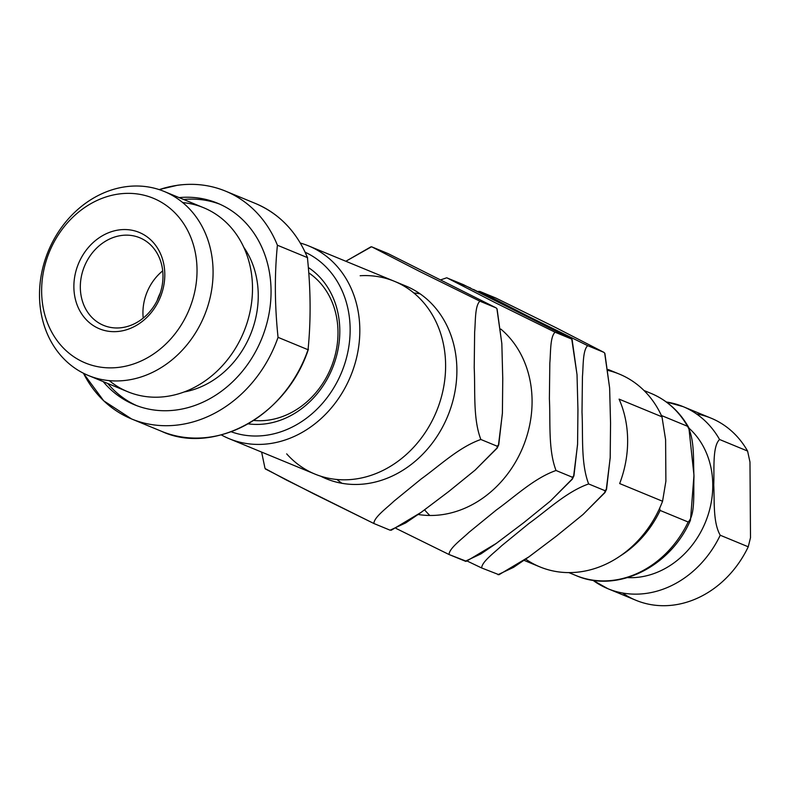 <?xml version="1.0" encoding="UTF-8"?>
<svg xmlns="http://www.w3.org/2000/svg" width="790" height="790" viewBox="0 0 790 790"><rect width="100%" height="100%" fill="white"/><g stroke="black" fill="none" stroke-linecap="round" stroke-linejoin="round"><path stroke-width="1.19" d="M307.409 257.599A123.22 104.547 -67.6 0 0 255.525 203.504A123.22 104.547 -67.6 0 1 307.409 257.599L277.409 245.226A123.22 104.547 -67.6 0 0 225.525 191.121A123.22 104.547 -67.6 0 0 159.225 189.62A123.22 104.547 -67.6 0 1 225.525 191.121A123.22 104.547 -67.6 0 0 177.701 185.265A123.22 104.547 -67.6 0 1 225.525 191.121L255.525 203.504A123.22 104.547 -67.6 0 1 307.409 257.599L307.409 257.599C310.766 289.624 310.984 320.335 308.051 349.723L278.05 337.35C274.693 305.325 274.476 274.624 277.409 245.226A123.22 104.547 -67.6 0 0 225.525 191.121L255.525 203.504A123.22 104.547 -67.6 0 1 307.409 257.599L277.409 245.226A123.22 104.547 -67.6 0 0 225.525 191.121A123.22 104.547 -67.6 0 1 277.409 245.226C274.476 274.624 274.693 305.325 278.05 337.35C274.693 305.325 274.476 274.624 277.409 245.226L307.409 257.599C310.766 289.624 310.984 320.335 308.051 349.723L278.05 337.35C274.693 305.325 274.476 274.624 277.409 245.226L307.409 257.599C310.766 289.624 310.984 320.335 308.051 349.723L278.05 337.35A123.22 104.547 -67.6 0 1 131.545 418.937A123.22 104.547 -67.6 0 0 278.05 337.35A123.22 104.547 -67.6 0 1 131.545 418.937A123.22 104.547 -67.6 0 0 278.05 337.35L308.051 349.723L308.396 349.289L308.051 349.723A123.22 104.547 -67.6 0 1 161.545 431.31A123.22 104.547 -67.6 0 0 308.051 349.723A123.22 104.547 -67.6 0 1 161.545 431.31A123.22 104.547 -67.6 0 0 308.051 349.723C310.984 320.335 310.766 289.624 307.409 257.599M121.334 235.499A47.39 40.211 -67.6 0 0 86.021 309.552A47.39 40.211 -67.6 0 0 157.605 299.637A47.39 40.211 -67.6 0 0 121.334 235.499A47.39 40.211 -67.6 0 0 81.34 276.628A47.39 40.211 -67.6 0 0 103.579 325.371A47.39 40.211 -67.6 0 0 158.83 296.902A47.39 40.211 -67.6 0 0 139.731 237.75A47.39 40.211 -67.6 0 0 121.334 235.499A47.39 40.211 -67.6 0 0 86.021 309.552A47.39 40.211 -67.6 0 0 157.605 299.637A47.39 40.211 -67.6 0 0 121.334 235.499A47.39 40.211 -67.6 0 0 81.34 276.628A47.39 40.211 -67.6 0 0 103.579 325.371A47.39 40.211 -67.6 0 0 158.83 296.902A47.39 40.211 -67.6 0 0 139.731 237.75A47.39 40.211 -67.6 0 0 121.334 235.499M118.984 229.939A52.13 44.23 -67.6 0 0 80.145 311.398A52.13 44.23 -67.6 0 0 158.889 300.486A52.13 44.23 -67.6 0 0 118.984 229.939A52.13 44.23 -67.6 0 0 80.145 311.398A52.13 44.23 -67.6 0 0 158.889 300.486A52.13 44.23 -67.6 0 0 118.984 229.939A52.13 44.23 -67.6 0 0 80.145 311.398A52.13 44.23 -67.6 0 0 158.889 300.486A52.13 44.23 -67.6 0 0 118.984 229.939A52.13 44.23 -67.6 0 0 80.145 311.398A52.13 44.23 -67.6 0 0 158.889 300.486A52.13 44.23 -67.6 0 0 118.984 229.939M162.701 270.851A47.39 40.211 -67.6 0 0 143.217 318.103A47.39 40.211 -67.6 0 1 162.701 270.851A47.39 40.211 -67.6 0 0 143.217 318.103A47.39 40.211 -67.6 0 1 162.701 270.851M160.182 293.248A37.91 32.163 -67.6 0 0 157.22 300.437A37.91 32.163 -67.6 0 1 160.182 293.248A37.91 32.163 -67.6 0 0 157.22 300.437A37.91 32.163 -67.6 0 1 160.182 293.248M83.463 373.245A123.22 104.547 -67.6 0 0 131.545 418.937L161.545 431.31C212.056 455.06 285.802 418.019 308.406 349.259C285.802 418.019 212.056 455.06 161.545 431.31L131.545 418.937L103.727 400.826L83.355 373.196L103.727 400.826L131.545 418.937A123.22 104.547 -67.6 0 1 83.463 373.245A123.22 104.547 -67.6 0 0 131.545 418.937A123.22 104.547 -67.6 0 1 83.463 373.245M103.184 381.6A109 92.479 -67.6 0 0 261.49 339.256A109 92.479 -67.6 0 0 179.083 197.599A109 92.479 -67.6 0 1 217.576 203.218A109 92.479 -67.6 0 0 179.083 197.599A109 92.479 -67.6 0 1 261.49 339.256A109 92.479 -67.6 0 1 103.184 381.6A109 92.479 -67.6 0 0 134.438 404.747A109 92.479 -67.6 0 0 261.49 339.256A109 92.479 -67.6 0 0 217.576 203.218A109 92.479 -67.6 0 1 261.49 339.256A109 92.479 -67.6 0 1 134.438 404.747A109 92.479 -67.6 0 1 103.184 381.6M107.726 383.476A109 92.479 -67.6 0 0 136.719 405.645A109 92.479 -67.6 0 1 107.726 383.476A109 92.479 -67.6 0 0 136.719 405.645A109 92.479 -67.6 0 1 107.726 383.476M219.827 204.195A109 92.479 -67.6 0 0 183.636 199.475A109 92.479 -67.6 0 1 219.827 204.195A109 92.479 -67.6 0 0 183.636 199.475A109 92.479 -67.6 0 1 219.827 204.195M184.031 391.998A89.092 75.593 -67.6 0 0 250.43 334.693A89.092 75.593 -67.6 0 0 243.755 247.231A89.092 75.593 -67.6 0 1 250.43 334.693A89.092 75.593 -67.6 0 1 184.031 391.998A89.092 75.593 -67.6 0 0 250.43 334.693A89.092 75.593 -67.6 0 0 243.755 247.231A89.092 75.593 -67.6 0 1 250.43 334.693A89.092 75.593 -67.6 0 1 184.031 391.998M109.277 380.622A99.52 84.441 -67.6 0 0 243.774 331.938A99.52 84.441 -67.6 0 0 182.727 202.586A99.52 84.441 -67.6 0 1 243.774 331.938A99.52 84.441 -67.6 0 1 109.277 380.622M125.62 186.746A99.52 84.441 -67.6 0 0 41.633 273.113A99.52 84.441 -67.6 0 0 88.342 375.477A99.52 84.441 -67.6 0 0 204.353 315.674A99.52 84.441 -67.6 0 0 164.251 191.476A99.52 84.441 -67.6 0 0 125.62 186.746A99.52 84.441 -67.6 0 0 51.468 342.248A99.52 84.441 -67.6 0 0 201.796 321.431A99.52 84.441 -67.6 0 0 125.62 186.746A99.52 84.441 -67.6 0 0 41.633 273.113A99.52 84.441 -67.6 0 0 88.342 375.477A99.52 84.441 -67.6 0 0 204.353 315.674A99.52 84.441 -67.6 0 0 164.251 191.476A99.52 84.441 -67.6 0 0 125.62 186.746A99.52 84.441 -67.6 0 0 51.468 342.248A99.52 84.441 -67.6 0 0 201.796 321.431A99.52 84.441 -67.6 0 0 125.62 186.746M127.763 391.741A99.52 84.441 -67.6 0 0 243.774 331.938A99.52 84.441 -67.6 0 0 203.662 207.74A99.52 84.441 -67.6 0 1 243.774 331.938A99.52 84.441 -67.6 0 1 127.763 391.741L88.342 375.477L127.763 391.741M118.737 194.014A89.092 75.593 -67.6 0 0 52.347 333.222A89.092 75.593 -67.6 0 0 186.934 314.578A89.092 75.593 -67.6 0 0 118.737 194.014A89.092 75.593 -67.6 0 0 52.347 333.222A89.092 75.593 -67.6 0 0 186.934 314.578A89.092 75.593 -67.6 0 0 118.737 194.014A89.092 75.593 -67.6 0 0 52.347 333.222A89.092 75.593 -67.6 0 0 186.934 314.578A89.092 75.593 -67.6 0 0 118.737 194.014A89.092 75.593 -67.6 0 0 52.347 333.222A89.092 75.593 -67.6 0 0 186.934 314.578A89.092 75.593 -67.6 0 0 118.737 194.014M525.696 559.162A104.26 88.46 -67.6 0 0 662.563 501.255L619.666 483.559A104.26 88.46 112.4 0 0 619.083 399.128A104.26 88.46 112.4 0 1 619.666 483.559L662.563 501.255L665.891 481.199L665.605 439.744L661.981 416.824A104.26 88.46 -67.6 0 0 608.34 370.52M524.017 560.337L539.846 566.874A104.26 88.46 -67.6 0 0 662.563 501.255L665.891 481.199L665.605 439.744L661.981 416.824L619.083 399.128L661.981 416.824A104.26 88.46 -67.6 0 0 619.37 374.104L608.231 369.513M229.139 438.687A104.26 88.46 -67.6 0 0 350.671 376.04A104.26 88.46 -67.6 0 0 308.663 245.927A104.26 88.46 -67.6 0 0 300.338 243.053A104.26 88.46 -67.6 0 1 350.671 376.04A104.26 88.46 -67.6 0 1 221.21 434.856A104.26 88.46 -67.6 0 0 229.139 438.687L314.934 474.079A104.26 88.46 -67.6 0 0 436.465 411.432A104.26 88.46 -67.6 0 0 394.457 281.319A104.26 88.46 -67.6 0 0 360.161 275.74A104.26 88.46 -67.6 0 1 436.465 411.432A104.26 88.46 -67.6 0 1 286.681 453.855M592.836 580.216A98.503 83.572 -67.6 0 0 607.935 588.728L635.96 600.291A98.503 83.572 -67.6 0 0 748.249 546.799L750.5 537.704L749.977 462.061L747.587 451.06L719.562 439.497A98.503 83.572 -67.6 0 0 683.064 406.613A98.503 83.572 -67.6 0 0 666.355 402.001M622.569 593.004A98.503 83.572 -67.6 0 0 748.249 546.799L750.5 537.704L749.977 462.061L747.587 451.06A98.503 83.572 -67.6 0 0 711.089 418.177L683.064 406.613L666.237 401.922M592.698 580.196L607.935 588.728A98.503 83.572 -67.6 0 0 720.233 535.235C712.837 522.437 714.604 500.87 713.735 484.863C714.407 469.457 712.254 446.478 719.562 439.497L747.587 451.06A98.503 83.572 -67.6 0 0 696.454 413.901M690.5 520.087C670.69 566.914 616.773 593.636 575.87 575.495A98.503 83.572 -67.6 0 0 688.159 522.002L660.134 510.449A98.503 83.572 -67.6 0 1 620.269 555.943A98.503 83.572 -67.6 0 0 660.134 510.449L659.63 508.266L660.134 510.449L688.159 522.002L690.5 520.087L693.976 475.294L688.88 427.795L687.498 426.264L661.378 415.491L687.498 426.264A98.503 83.572 -67.6 0 0 651 393.381C667.214 400.244 679.844 411.709 688.88 427.795M568.849 572.602L575.87 575.495A98.503 83.572 -67.6 0 0 688.159 522.002C695.467 515.021 693.314 492.051 693.985 476.637C693.116 460.629 694.884 439.062 687.498 426.264A98.503 83.572 -67.6 0 0 651 393.381L643.978 390.487M627.625 577.618A84.352 71.574 -67.6 0 0 705.381 522.338A84.352 71.574 -67.6 0 0 689.157 428.338A84.352 71.574 -67.6 0 1 705.381 522.338A84.352 71.574 -67.6 0 1 627.625 577.618M607.935 588.728A98.503 83.572 -67.6 0 0 720.233 535.235L748.249 546.799L720.233 535.235C712.837 522.437 714.604 500.87 713.735 484.863C714.407 469.457 712.254 446.478 719.562 439.497A98.503 83.572 -67.6 0 0 683.064 406.613M465.735 561.364L449.056 554.521L396.086 528.441L449.056 554.521C449.154 548.349 461.656 539.303 469.112 532.223L496.357 509.985C514.952 496.624 534.257 478.108 556.032 470.494C534.257 478.108 514.952 496.624 496.357 509.985L469.112 532.223C461.656 539.303 449.154 548.349 449.056 554.521L466.386 561.275L496.476 543.283L524.017 522.467L550.294 501.127L572.345 479.135L572.266 477.19L573.935 475.807L577.589 443.95L577.934 409.576L577.026 374.677L571.743 339.038L473.487 289.436M465.32 561.226L480.893 553.918L495.666 543.856L523.701 522.713L550.442 501.008L572.553 478.661M470.662 288.064L447.13 277.942L494.965 302.55L555.064 332.205L571.298 338.9L463.355 284.637L446.696 277.794L441.146 279.7M418.167 514.488A104.26 88.46 -67.6 0 0 521.568 450.28A104.26 88.46 -67.6 0 0 500.84 329.094A104.26 88.46 -67.6 0 1 521.568 450.28A104.26 88.46 -67.6 0 1 418.167 514.488M571.298 338.9L555.064 332.205C549.988 336.984 550.788 352.498 549.83 363.005L549.386 398.841C550.571 421.87 548.033 449.579 556.032 470.494L572.266 477.19L556.032 470.494C548.033 449.579 550.571 421.87 549.386 398.841L549.83 363.005C550.788 352.498 549.988 336.984 555.064 332.205L494.965 302.55L447.13 277.942M573.599 476.429L577.569 444.602L577.944 409.921L577.026 374.707L572.138 339.749M499.004 574.735L481.673 567.971L467.265 561.088L481.673 567.971C481.772 561.799 494.273 552.763 501.729 545.683L528.974 523.444C547.569 510.083 566.884 491.568 588.649 483.944C566.884 491.568 547.569 510.083 528.974 523.444L501.729 545.683C494.273 552.763 481.772 561.799 481.673 567.971L499.004 574.725L529.093 556.743L556.634 535.926L582.911 514.586L604.962 492.585L604.883 490.639L606.552 489.267L610.206 457.41L610.552 423.035L609.643 388.137L604.883 353.416L603.915 352.36L604.883 353.406M497.957 574.695L513.51 567.368L528.293 557.306L556.348 536.153L583.089 514.438L605.18 492.091M479.747 291.401L527.582 316L587.681 345.655L603.915 352.36L556.081 327.751L495.972 298.097L479.747 291.401L527.582 316L587.681 345.655L603.915 352.36L556.081 327.751L495.972 298.097L478.641 291.342M587.681 345.655C582.605 350.434 583.405 365.948 582.447 376.465L582.003 412.291C583.188 435.329 580.65 463.029 588.649 483.944L604.883 490.639L588.649 483.944C580.65 463.029 583.188 435.329 582.003 412.291L582.447 376.465C583.405 365.948 582.605 350.434 587.681 345.655M606.226 489.869L610.186 458.003L610.552 423.272L609.633 388.018L604.676 353.081M477.772 291.53L478.701 291.332M424.605 509.866A104.26 88.46 -67.6 0 0 429.839 515.485M253.699 420.448A80.57 68.355 -67.6 0 0 332.027 365.099A80.57 68.355 -67.6 0 0 309.107 273.103A80.57 68.355 -67.6 0 1 332.027 365.099A80.57 68.355 -67.6 0 1 253.699 420.448M248.119 423.835A85.3 72.374 -67.6 0 0 333.084 366.58A85.3 72.374 -67.6 0 0 308.811 267.83A85.3 72.374 -67.6 0 1 333.084 366.58A85.3 72.374 -67.6 0 1 248.119 423.835M231.124 431.745A97.15 82.427 -67.6 0 0 341.616 372.307A97.15 82.427 -67.6 0 0 305.177 252.247A97.15 82.427 -67.6 0 1 341.616 372.307A97.15 82.427 -67.6 0 1 231.124 431.745M390.142 530.208L373.877 523.503L286.217 479.935L265.252 468.638M336.915 479.481A104.26 88.46 -67.6 0 0 341.942 483.302M420.102 293.831A104.26 88.46 -67.6 0 0 413.851 292.991M391.208 530.258L421.287 512.266L448.829 491.449L475.116 470.109L497.167 448.118L497.078 446.172L498.747 444.79L502.41 412.933L502.756 378.558L501.838 343.66L497.078 308.939L496.12 307.883L497.078 308.939M371.942 246.924L419.776 271.533L479.885 301.188L496.12 307.883L388.176 253.629L371.942 246.924L419.776 271.533L479.885 301.188L496.12 307.883L388.176 253.629L371.507 246.776L345.832 261.263L370.846 246.875M320.661 476.182A104.26 88.46 -67.6 0 0 447.742 416.083A104.26 88.46 -67.6 0 0 399.997 283.877M497.364 447.654L475.244 470.001L448.513 491.696L420.478 512.848L405.704 522.901L390.102 530.199L373.877 523.503C373.976 517.332 386.468 508.286 393.924 501.206L421.169 478.967C439.763 465.606 459.079 447.091 480.853 439.477L497.078 446.172L480.853 439.477C472.845 418.562 475.392 390.853 474.207 367.824L474.642 331.988C475.61 321.481 474.8 305.967 479.885 301.188C474.8 305.967 475.61 321.481 474.642 331.988L474.207 367.824C475.392 390.853 472.845 418.562 480.853 439.477C459.079 447.091 439.763 465.606 421.169 478.967L393.924 501.206C386.468 508.286 373.976 517.332 373.877 523.503L313.719 493.819L265.934 469.24M264.966 468.184L261.618 452.087L264.966 468.184M326.211 478.73A104.26 88.46 -67.6 0 0 447.742 416.083A104.26 88.46 -67.6 0 0 405.734 285.97L394.457 281.319M498.421 445.402L502.391 413.545L502.756 378.835L501.838 343.591L496.9 308.643M307.666 258.024C296.941 231.974 279.561 213.804 255.525 203.504C279.561 213.804 296.941 231.974 307.666 258.024M177.553 185.245C194.37 182.974 210.367 184.939 225.525 191.121C210.367 184.939 194.37 182.974 177.553 185.245L159.106 189.58L177.553 185.245M164.251 191.476L203.662 207.74L164.251 191.476M465.725 561.364L466.386 561.275M572.345 479.135L573.935 475.807M572.266 339.957L571.743 339.038M604.962 492.585L606.552 489.267M308.663 245.927L405.734 285.97M497.157 448.118L498.747 444.79M265.489 469.102L264.976 468.194"/></g></svg>
